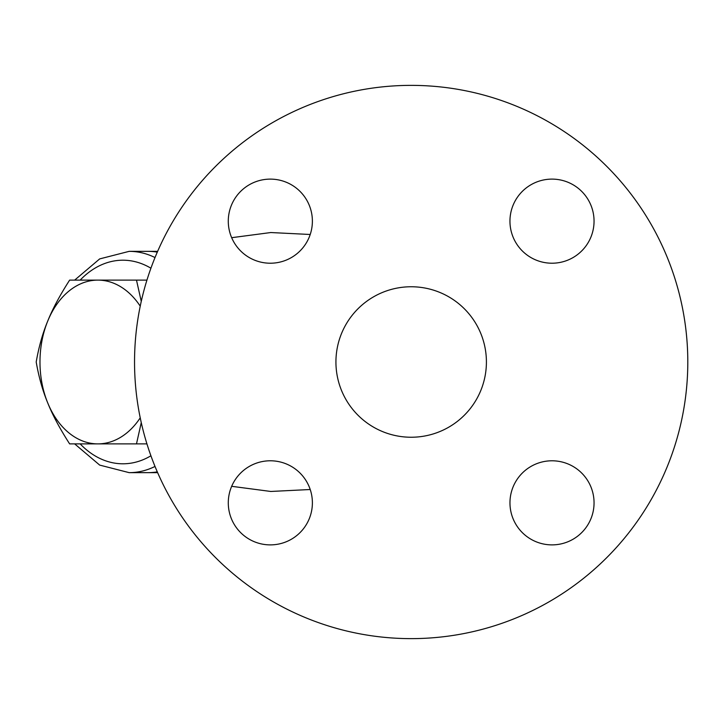 <?xml version="1.0" encoding="UTF-8"?>
<svg xmlns="http://www.w3.org/2000/svg" width="724" height="724" viewBox="0 0 724 724"><rect width="100%" height="100%" fill="white"/><g stroke="black" fill="none" stroke-linecap="round" stroke-linejoin="round"><path stroke-width="1.09" d="M486.41 362A75.242 75.242 0 0 1 373.548 427.16A75.242 75.242 0 0 1 373.548 296.84A75.242 75.242 0 0 1 486.41 362M687.8 362A276.631 276.631 0 0 1 272.858 601.572A276.631 276.631 0 0 1 272.858 122.428A276.631 276.631 0 0 1 687.8 362M270.333 179.118A42.046 42.046 0 0 1 306.75 242.187A42.046 42.046 0 0 1 233.915 242.187A42.046 42.046 0 0 1 270.333 179.118M228.286 502.836A42.046 42.046 0 0 1 291.356 466.419A42.046 42.046 0 0 1 291.356 539.253A42.046 42.046 0 0 1 228.286 502.836M552.005 544.882A42.046 42.046 0 0 1 515.597 481.813A42.046 42.046 0 0 1 588.422 481.813A42.046 42.046 0 0 1 552.005 544.882M594.051 221.164A42.046 42.046 0 0 1 530.982 257.581A42.046 42.046 0 0 1 530.982 184.747A42.046 42.046 0 0 1 594.051 221.164M157.289 471.867A110.654 78.246 90 0 1 147.958 472.654L129.18 472.654A110.654 78.246 -90 0 0 155.017 466.446M155.017 257.554A110.654 78.246 -90 0 0 129.18 251.346L147.958 251.346A110.654 78.246 90 0 1 157.289 252.133M141.261 422.608L136.483 443.884L89.495 443.884M89.495 280.116L136.483 280.116L141.261 301.392M148.121 251.346A110.654 78.246 90 0 1 148.275 251.346A110.654 78.246 90 0 1 157.316 252.088M157.316 471.912A110.654 78.246 90 0 1 148.275 472.654A110.654 78.246 90 0 1 148.121 472.654M140.23 306.162A81.884 57.902 -90 0 0 97.885 280.116L146.936 280.116M47.739 321.058C52.599 308.913 59.893 295.265 69.631 280.116L97.885 280.116A81.884 57.902 -90 0 0 47.739 321.058A81.884 57.902 -90 0 0 47.739 402.942C42.689 390.797 38.834 377.15 36.2 362C38.834 346.85 42.689 333.203 47.739 321.058M146.936 443.884L97.885 443.884A81.884 57.902 -90 0 0 140.23 417.839M69.631 443.884C59.893 428.735 52.599 415.087 47.739 402.942A81.884 57.902 -90 0 0 97.885 443.884L69.631 443.884M150.918 455.785A101.803 71.984 90 0 1 80.156 443.884M80.156 280.116A101.803 71.984 90 0 1 150.918 268.215M231.671 486.311L270.776 491.46L310.216 489.514M231.671 237.689L270.776 232.54L310.216 234.486M129.18 251.346L99.686 258.902L74.663 280.116M74.663 443.884L99.686 465.098L129.18 472.654M148.275 472.654L157.633 472.654M148.275 251.346L157.633 251.346"/></g></svg>
